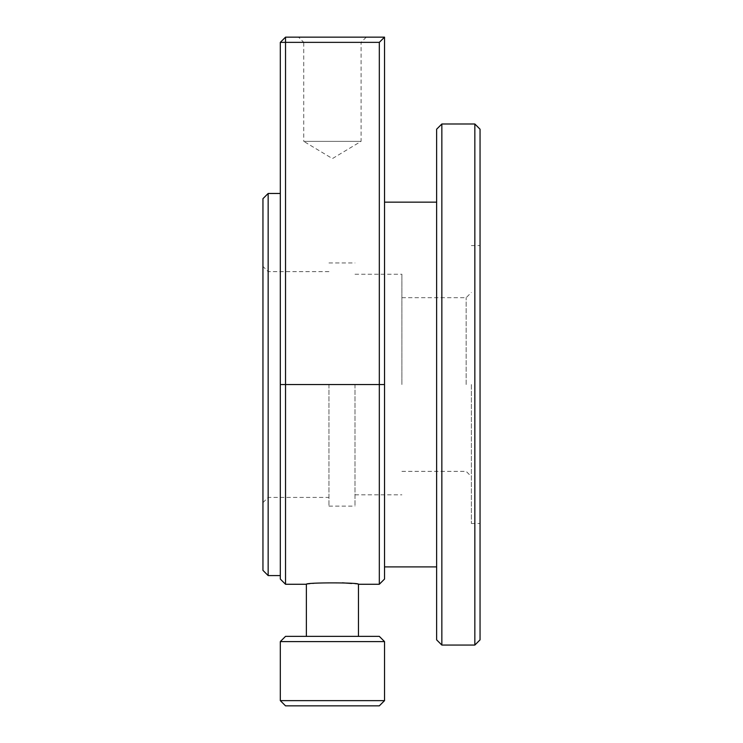 <?xml version="1.0" encoding="UTF-8"?>
<svg xmlns="http://www.w3.org/2000/svg" width="743" height="743" viewBox="0 0 743 743"><rect width="100%" height="100%" fill="white"/><g stroke="black" fill="none" stroke-linecap="round" stroke-linejoin="round"><path stroke-width="0.56" stroke-dasharray="3.71 2.79" d="M306.367 636.37L358.47 636.37L306.367 636.37M471.368 384.53L471.368 523.481L471.368 384.53M466.158 384.53L466.158 297.683L466.158 384.53M366.29 37.15L361.079 42.36L303.757 42.36L303.757 141.365L361.079 141.365L303.757 141.365L332.418 158.584L361.079 141.365L361.079 42.36L303.757 42.36L298.547 37.15L366.29 37.15L298.547 37.15M262.948 198.678L262.948 570.373M268.158 575.584L268.158 193.468M401.898 384.53L401.898 274.232L401.898 384.53M354.996 384.53L354.996 506.113L354.996 384.53M328.945 384.53L328.945 506.113L328.945 384.53M285.526 584.267L285.526 42.36L280.315 42.36L280.315 579.057M436.633 129.208L436.633 639.853M441.844 645.063L441.844 123.997M480.052 639.853L480.052 129.208M474.842 123.997L474.842 645.063M384.53 579.057L384.53 37.15L285.526 37.15L285.526 42.36L379.32 42.36L379.32 584.267M358.47 584.267L351.597 583.487M342.43 582.818L317.976 583.088L306.367 584.267M436.633 384.53L436.633 202.152L436.633 384.53M268.158 384.53L268.158 497.42L268.158 384.53M379.32 42.36L384.53 37.15M285.526 37.15L280.315 42.36M285.526 705.85L379.32 705.85M384.53 700.64L280.315 700.64M280.315 641.59L384.53 641.59M379.32 636.37L285.526 636.37M280.315 384.53L384.53 384.53M401.898 297.683L466.158 297.683L471.368 292.473M328.945 271.632L268.158 271.632L262.948 266.421M354.996 274.232L401.898 274.232M328.945 262.948L354.996 262.948M471.368 245.58L480.052 245.58M471.368 523.481L480.052 523.481M401.898 471.368L466.158 471.368L471.368 476.579M262.948 502.63L268.158 497.42L328.945 497.42M328.945 506.113L354.996 506.113M354.996 494.819L401.898 494.819"/><path stroke-width="1.11" d="M384.53 700.64L379.32 705.85L285.526 705.85L280.315 700.64L384.53 700.64L384.53 641.59L280.315 641.59L285.526 636.37L379.32 636.37L384.53 641.59M280.315 700.64L280.315 641.59M358.47 636.37L358.47 584.267L379.32 584.267L379.32 42.36L285.526 42.36L285.526 584.267L306.367 584.267C304.76 582.419 360.076 582.419 358.47 584.267M306.367 636.37L306.367 584.267M268.158 575.584L262.948 570.373L262.948 198.678L268.158 193.468L268.158 575.584L280.315 575.584M441.844 645.063L436.633 639.853L436.633 129.208L441.844 123.997L441.844 645.063L474.842 645.063L474.842 123.997L441.844 123.997M474.842 123.997L480.052 129.208L480.052 639.853L474.842 645.063M351.597 583.487L342.43 582.818M285.526 584.267L280.315 579.057L280.315 42.36L285.526 37.15L384.53 37.15L384.53 579.057L379.32 584.267M280.315 42.36L285.526 42.36L285.526 37.15M379.32 42.36L384.53 37.15M280.315 384.53L384.53 384.53M384.53 566.9L436.633 566.9M384.53 202.152L436.633 202.152M268.158 193.468L280.315 193.468"/></g></svg>
